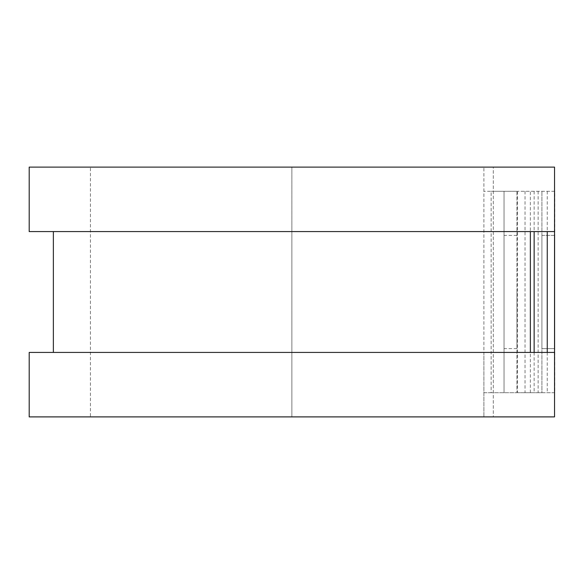 <?xml version="1.0" encoding="UTF-8"?>
<svg xmlns="http://www.w3.org/2000/svg" width="584" height="584" viewBox="0 0 584 584"><rect width="100%" height="100%" fill="white"/><g stroke="black" fill="none" stroke-linecap="round" stroke-linejoin="round"><path stroke-width="0.44" stroke-dasharray="2.92 2.19" d="M541.908 235.396L554.8 235.396L554.8 348.604L554.8 235.396L541.908 235.396L541.908 348.604L541.908 235.396M504.036 292L504.036 348.604L504.036 292M516.928 292L516.928 348.604L516.928 292M491.144 392.718L483.895 392.718L483.895 352.429L483.895 416.888L483.895 167.112L483.895 392.718L516.928 392.718L491.144 392.718L491.144 191.282L483.895 191.282L491.144 191.282L491.144 392.718M516.928 191.282L491.144 191.282L504.036 191.282L504.036 392.718L504.036 191.282L516.928 191.282L516.928 392.718L516.928 191.282M554.537 191.282L517.475 191.282L554.8 191.282L554.8 392.718L541.908 392.718L541.908 191.282L541.908 392.718L517.475 392.718L554.537 392.718M517.475 191.282L517.475 392.718M29.2 231.571L483.895 231.571L291.869 231.571L291.869 352.429L483.895 352.429L291.869 352.429L291.869 416.888L483.895 416.888L291.869 416.888L291.869 167.112L483.895 167.112L291.869 167.112L291.869 231.571L53.37 231.571L530.367 231.571L530.367 191.282M530.367 392.718L530.367 352.429L29.2 352.429M541.908 348.604L554.8 348.604L541.908 348.604M29.2 167.112L291.869 167.112L90.432 167.112L90.432 416.888L291.869 416.888L29.2 416.888M530.367 352.429L554.537 352.429L554.537 416.888L493.305 416.888L493.305 167.112L90.432 167.112M530.367 231.571L554.537 231.571L554.537 167.112L493.305 167.112L493.305 416.888L90.432 416.888M538.134 191.282L538.134 392.718M525.031 191.282L525.031 392.718M534.141 191.282L534.141 231.571M534.141 352.429L534.141 392.718M547.252 191.282L547.252 231.571M547.252 352.429L547.252 392.718M516.928 348.604L504.036 348.604M516.928 235.396L504.036 235.396"/><path stroke-width="0.88" d="M554.537 191.282L554.537 392.718M530.367 231.571L530.367 352.429L530.367 231.571M554.537 167.112L554.537 231.571L29.2 231.571L29.2 167.112L554.537 167.112M554.537 352.429L554.537 416.888L29.2 416.888L29.2 352.429L554.537 352.429M534.141 231.571L534.141 352.429M547.252 231.571L547.252 352.429M53.37 231.571L53.37 352.429"/></g></svg>
